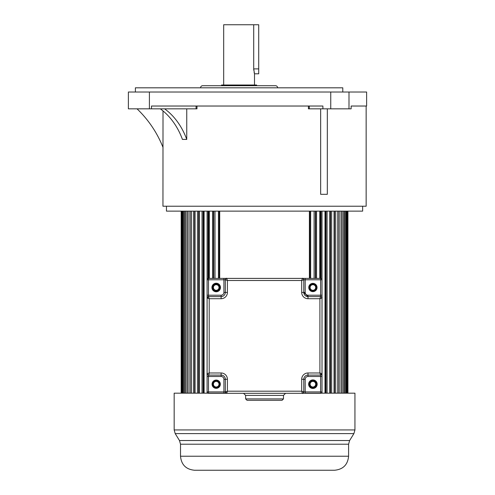 <?xml version="1.0" encoding="UTF-8"?>
<svg xmlns="http://www.w3.org/2000/svg" width="495" height="495" viewBox="0 0 495 495"><rect width="100%" height="100%" fill="white"/><g stroke="black" fill="none" stroke-linecap="round" stroke-linejoin="round"><path stroke-width="0.74" d="M163.016 110.93L162.954 206.223L366.151 206.223L366.151 106.029L351.147 106.029L366.616 106.029L366.616 92.014L128.384 92.014L128.384 108.832L196.973 108.832L196.973 106.029M160.312 108.832A68.205 53.714 -90 0 1 182.432 139.411L186.751 139.411A68.205 53.714 90 0 0 164.631 108.832M327.325 108.832L327.325 194.312L320.649 194.312L320.649 108.832M186.751 139.411L186.751 108.832M151.501 108.832L151.501 106.029L322.901 106.029L322.901 108.832L351.147 108.832L351.147 106.029M308.416 106.029L308.416 108.832L322.901 108.832M163.016 147.43A108.553 108.553 0 0 0 137.041 108.832M135.389 92.014L135.389 87.813L342.788 87.813L342.788 92.014M200.555 87.813A2.104 2.104 0 0 1 202.653 85.709L275.523 85.709A2.104 2.104 0 0 1 277.627 87.813M221.574 85.709L221.574 85.01L256.608 85.01L256.608 85.709M254.504 85.01L254.504 73.798L254.108 72.35M223.678 85.01L223.678 24.75L253.706 24.75L253.706 68.892L254.504 73.798L258.712 73.798L258.712 24.75L253.706 24.75M253.756 70.142L253.706 68.96M166.456 206.223L166.456 211.13L362.643 211.13L362.643 206.223M199.33 211.13L199.33 393.179M202.034 393.179L202.034 211.13M198.606 393.179L198.606 211.13M197.462 393.179L197.462 211.13M195.049 393.179L195.049 211.13M194.609 393.179L194.609 211.13M193.397 393.179L193.397 211.13M191.293 393.179L191.293 211.13M191.144 393.179L191.144 211.13M189.876 393.179L189.876 211.13M188.1 393.179L188.1 211.13M186.924 393.179L186.924 211.13M185.483 393.179L185.483 211.13M184.561 393.179L184.561 211.13M183.472 393.179L183.472 211.13M182.81 393.179L182.81 211.13M182.08 393.179L182.08 211.13M181.677 393.179L181.677 211.13M181.312 393.179L181.312 211.13M181.176 393.179L181.176 211.13M347.929 393.179L347.929 211.13M347.793 393.179L347.793 211.13M347.428 393.179L347.428 211.13M347.026 393.179L347.026 211.13M346.296 393.179L346.296 211.13M345.634 393.179L345.634 211.13M344.545 393.179L344.545 211.13M343.623 393.179L343.623 211.13M342.181 393.179L342.181 211.13M341.006 393.179L341.006 211.13M339.23 393.179L339.23 211.13M337.961 393.179L337.961 211.13M337.813 393.179L337.813 211.13M335.709 393.179L335.709 211.13M334.496 393.179L334.496 211.13M334.057 393.179L334.057 211.13M331.644 393.179L331.644 211.13M330.499 393.179L330.499 211.13M329.775 393.179L329.775 211.13M327.071 393.179L327.071 211.13M326.001 393.179L326.001 211.13M325.289 211.13L325.289 393.179M324.992 393.179L324.992 211.13M322.022 393.179L322.022 211.13M321.032 278.456L321.032 211.13M320.537 211.13L320.537 278.394M319.758 278.394L319.758 211.13M316.534 278.394L316.534 211.13M315.637 278.394L315.637 211.13M315.358 211.13L315.358 278.394M314.096 278.394L314.096 211.13M310.656 278.394L310.656 211.13M309.851 278.394L309.851 211.13M309.79 211.13L309.79 278.394M309.394 278.394L309.394 211.13M219.712 278.394L219.712 211.13M219.316 278.394L219.316 211.13M219.254 278.394L219.254 211.13M218.45 278.394L218.45 211.13M215.009 278.394L215.009 211.13M213.747 278.394L213.747 211.13M213.469 278.394L213.469 211.13M212.572 278.394L212.572 211.13M209.348 278.394L209.348 211.13M208.568 278.394L208.568 211.13M208.073 278.456L208.073 211.13M207.083 393.179L207.083 211.13M204.107 393.179L204.107 211.13M203.816 393.179L203.816 211.13M203.105 393.179L203.105 211.13M265.035 470.25L194.529 470.25C186.015 469.421 181.343 464.749 180.514 456.235L348.591 456.235C347.762 464.749 343.091 469.421 334.577 470.25L265.035 470.25M307.488 470.25L311.924 470.25M260.389 470.25L268.717 470.25M348.591 456.235L348.591 444.207L180.514 444.207L179.475 440.531L349.631 440.531L353.9 433.608L175.205 433.608L174.166 429.932L354.94 429.932L354.94 393.179L305.192 393.179M226.128 393.179L174.166 393.179L174.166 429.932M225.85 278.691A1.398 1.398 -6.6 0 0 225.732 278.796A1.398 1.398 -45.2 0 0 225.318 279.793L225.318 279.793A1.398 1.398 -90 0 1 226.716 278.394L225.85 278.691A1.398 1.398 -6.6 0 0 225.732 278.796A1.398 1.398 -45.2 0 0 225.318 279.793L227.415 280.492L226.716 278.394L302.389 278.394A1.398 1.398 51.9 0 1 303.237 278.679A1.398 1.398 -90 0 1 303.788 279.793L303.788 292.409A4.201 4.201 90 0 0 307.995 296.61L320.605 296.61L319.906 298.714L322.01 298.009L322.01 373.682L319.906 372.982L320.605 375.086L321.812 374.393A1.398 1.398 90 0 0 322.01 373.682A1.398 1.398 -90 0 1 320.605 375.086L307.995 375.086A4.201 4.201 90 0 0 303.788 379.288L303.788 391.904A1.398 1.398 -90 0 1 302.389 393.302L226.716 393.302L225.318 391.904L225.318 379.288A4.201 4.201 90 0 0 221.11 375.086L208.5 375.086A1.398 1.398 -90 0 1 207.096 373.682L207.096 298.009L208.5 296.61L221.11 296.61A4.201 4.201 90 0 0 225.318 292.409L225.318 279.793L225.318 292.409A4.201 4.201 -90 0 1 221.11 296.61L208.5 296.61L207.17 297.563M321.707 297.142A1.398 1.398 83.2 0 0 321.608 297.031A1.398 1.398 44.8 0 0 320.605 296.61L320.605 296.61C321.979 297.346 322.443 297.817 322.01 298.009L321.707 297.142A1.398 1.398 83.2 0 0 321.608 297.031A1.398 1.398 44.8 0 0 320.605 296.61A1.398 1.398 -90 0 1 322.01 298.009L322.01 391.904L322.01 279.793L320.605 279.793L320.605 278.394L208.5 278.394L320.605 278.394A1.398 1.398 -90 0 1 322.01 279.793L322.01 376.485L322.01 279.793L322.01 376.485L322.01 373.688L320.605 375.086L321.601 374.672M322.01 391.904A1.398 1.398 -90 0 1 320.605 393.302L302.396 393.302L305.192 393.302L305.192 391.904L322.01 391.904M208.5 375.086C207.127 374.344 206.662 373.88 207.096 373.688L207.096 376.491L208.5 376.485L209.199 372.982L207.096 373.682L207.399 374.548A1.398 1.398 -96.9 0 0 207.498 374.666A1.398 1.398 -135.2 0 0 208.5 375.086L221.11 375.086A4.201 4.201 -90 0 1 225.318 379.288L223.913 379.288A2.803 2.803 -90 0 0 221.11 376.485L208.5 376.485L208.5 391.904L223.913 391.904L223.913 393.302L208.5 393.302A1.398 1.398 -90 0 1 207.096 391.904L207.096 279.793A1.398 1.398 -90 0 1 208.5 278.394L226.716 278.394L223.913 278.394L223.913 279.793L207.096 279.793A1.398 1.398 -90 0 1 208.5 278.394A1.398 1.398 90 0 0 207.096 279.793L207.096 391.904A1.398 1.398 90 0 0 208.5 393.302L226.71 393.302A1.398 1.398 -90 0 1 225.318 391.904L226.264 393.228M303.237 278.679A1.398 1.398 51.9 0 0 302.389 278.394L301.69 280.492L303.788 279.793L303.788 292.409L303.788 279.793C303.051 278.425 302.587 277.955 302.396 278.394A1.398 1.398 -90 0 1 303.788 279.793L305.192 279.793L305.192 292.409A2.803 2.803 -90 0 0 307.995 295.206L322.01 295.206L322.01 298.009L322.01 279.793M223.913 379.288L223.913 391.904L225.268 391.904L226.716 393.302L227.415 391.199L225.318 391.904L225.318 379.288L225.318 391.904M208.5 278.394L208.5 296.567L207.096 298.009L209.199 298.714L209.199 372.982L221.11 372.982A6.305 6.305 90 0 1 227.415 379.288L227.415 391.199L301.69 391.199L302.389 393.302L303.256 393.005A1.398 1.398 173.4 0 0 303.373 392.9A1.398 1.398 134.8 0 0 303.788 391.904L301.69 391.199L301.69 379.288A6.305 6.305 90 0 1 307.995 372.982L319.906 372.982L319.906 298.714L307.995 298.714L307.995 296.61L320.605 296.61L320.605 279.793L305.192 279.793L305.192 278.394L302.389 278.394A1.398 1.398 -90 0 1 303.788 279.793M245.631 395.406L283.468 395.406L285.572 393.302L320.605 393.302L243.534 393.302L245.631 395.406L245.631 398.908L283.468 398.908L282.07 400.307L264.553 400.307L277.516 400.307M307.995 372.982L307.995 375.086L320.605 375.086A1.398 1.398 -90 0 0 322.01 373.682L322.01 373.682M322.01 376.485L307.995 376.485A2.803 2.803 -90 0 0 305.192 379.288L305.192 391.904L303.788 391.904L303.788 379.288L301.69 379.288M303.788 292.44A4.201 4.201 -90 0 1 303.788 292.409L301.69 292.409L301.69 280.492L227.415 280.492L227.415 292.409A6.305 6.305 90 0 1 221.11 298.714L209.199 298.714L208.5 296.61A1.398 1.398 -90 0 0 207.096 298.009M220.04 383.786A3.855 3.855 90 0 0 215.999 380.346A3.855 3.855 90 0 0 212.374 384.603A3.855 3.855 90 0 0 216.408 388.043A3.855 3.855 90 0 0 220.04 383.786M264.553 400.307L247.036 400.307L264.553 400.307M212.374 287.911A3.855 3.855 90 0 0 216.408 291.351A3.855 3.855 90 0 0 220.04 287.094A3.855 3.855 90 0 0 215.999 283.654A3.855 3.855 90 0 0 212.374 287.911M309.066 287.911A3.855 3.855 90 0 0 313.1 291.351A3.855 3.855 90 0 0 316.732 287.094A3.855 3.855 90 0 0 312.698 283.654A3.855 3.855 90 0 0 309.066 287.911M309.066 384.603A3.855 3.855 90 0 0 313.1 388.043A3.855 3.855 90 0 0 316.732 383.786A3.855 3.855 90 0 0 312.698 380.346A3.855 3.855 90 0 0 309.066 384.603M216.204 387.696A3.502 3.502 90 0 0 219.712 384.194A3.502 3.502 90 0 0 216.204 380.692A3.502 3.502 90 0 0 212.702 384.194A3.502 3.502 90 0 0 216.204 387.696M216.204 291.004A3.502 3.502 90 0 0 219.712 287.502A3.502 3.502 90 0 0 216.204 284A3.502 3.502 90 0 0 212.702 287.502A3.502 3.502 90 0 0 216.204 291.004M312.896 380.692A3.502 3.502 90 0 0 309.394 384.194A3.502 3.502 90 0 0 312.896 387.696A3.502 3.502 90 0 0 316.404 384.194A3.502 3.502 90 0 0 312.896 380.692M312.896 284A3.502 3.502 90 0 0 309.394 287.502A3.502 3.502 90 0 0 312.896 291.004A3.502 3.502 90 0 0 316.404 287.502A3.502 3.502 90 0 0 312.896 284M207.096 391.904L207.096 279.793L207.096 391.904L208.5 391.904L208.5 393.302A1.398 1.398 -90 0 1 207.096 391.904L207.096 376.491M216.204 386.997A2.803 2.803 90 0 0 219.007 384.194A2.803 2.803 90 0 0 216.204 381.391A2.803 2.803 90 0 0 213.401 384.194A2.803 2.803 90 0 0 216.204 386.997A2.803 2.803 -90 0 1 213.401 384.194A2.803 2.803 -90 0 1 216.204 381.391A2.803 2.803 -90 0 1 219.007 384.194A2.803 2.803 -90 0 1 216.204 386.997M216.204 290.305A2.803 2.803 90 0 0 219.007 287.502A2.803 2.803 90 0 0 216.204 284.699A2.803 2.803 90 0 0 213.401 287.502A2.803 2.803 90 0 0 216.204 290.305A2.803 2.803 -90 0 1 213.401 287.502A2.803 2.803 -90 0 1 216.204 284.699A2.803 2.803 -90 0 1 219.007 287.502A2.803 2.803 -90 0 1 216.204 290.305M312.896 381.391A2.803 2.803 90 0 0 310.099 384.194A2.803 2.803 90 0 0 312.896 386.997A2.803 2.803 90 0 0 315.699 384.194A2.803 2.803 90 0 0 312.896 381.391A2.803 2.803 -90 0 1 315.699 384.194A2.803 2.803 -90 0 1 312.896 386.997A2.803 2.803 -90 0 1 310.099 384.194A2.803 2.803 -90 0 1 312.896 381.391M312.896 284.699A2.803 2.803 90 0 0 310.099 287.502A2.803 2.803 90 0 0 312.896 290.305A2.803 2.803 90 0 0 315.699 287.502A2.803 2.803 90 0 0 312.896 284.699A2.803 2.803 -90 0 1 315.699 287.502A2.803 2.803 -90 0 1 312.896 290.305A2.803 2.803 -90 0 1 310.099 287.502A2.803 2.803 -90 0 1 312.896 284.699M149.403 92.014L149.403 108.832M330.747 108.832L330.747 92.014M348.994 92.014L348.994 108.832M309.288 106.029L309.288 108.832M196.076 108.832L196.076 106.029M253.706 68.892L258.712 68.892M305.192 393.302L320.605 393.302L320.605 375.13M308.626 384.194A4.276 4.276 90 0 0 313.125 388.464A4.276 4.276 90 0 0 317.147 383.743A4.276 4.276 90 0 0 312.673 379.925A4.276 4.276 90 0 0 308.626 384.194M317.035 287.502A4.133 4.133 90 0 0 312.679 283.375A4.133 4.133 90 0 0 308.787 287.935A4.133 4.133 90 0 0 313.118 291.629A4.133 4.133 90 0 0 317.035 287.502M301.69 292.409A6.305 6.305 90 0 0 307.995 298.714M227.415 379.288L225.318 379.288M307.995 375.086L307.995 376.485M305.192 379.288L303.788 379.288L303.788 391.904C302.878 393.333 302.414 393.797 302.396 393.302M320.605 376.485L320.605 375.086M207.096 295.206L221.11 295.206A2.803 2.803 -90 0 0 223.913 292.409L223.913 279.793L225.318 279.793C226.054 278.425 226.518 277.955 226.71 278.394M220.479 287.502A4.276 4.276 90 0 0 215.981 283.233A4.276 4.276 90 0 0 211.959 287.954A4.276 4.276 90 0 0 216.433 291.772A4.276 4.276 90 0 0 220.479 287.502M223.913 292.409L227.415 292.409M221.11 298.714L221.11 295.206M221.11 376.485L221.11 372.982M220.343 384.194A4.133 4.133 90 0 0 215.987 380.067A4.133 4.133 90 0 0 212.095 384.634A4.133 4.133 90 0 0 216.426 388.321A4.133 4.133 90 0 0 220.343 384.194M307.995 295.206L307.995 296.61L303.788 292.44L305.192 292.409M180.514 456.235L180.514 444.207M348.591 444.207L349.631 440.531M179.475 440.531L175.205 433.608M354.94 429.932L353.9 433.608M245.631 398.908L247.036 400.307M283.468 395.406L283.468 398.908M322.01 298.009L322.01 295.206"/></g></svg>
